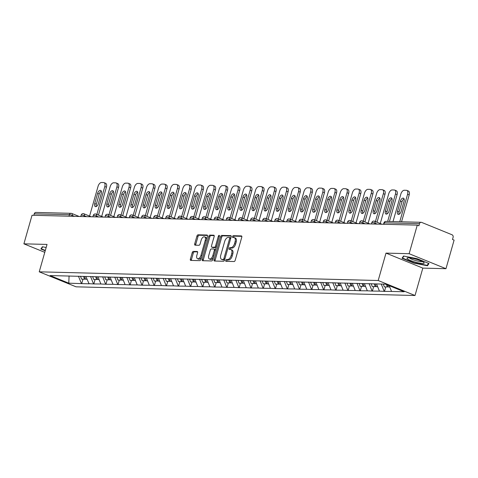 <?xml version="1.0" encoding="UTF-8"?>
<svg xmlns="http://www.w3.org/2000/svg" width="478" height="478" viewBox="0 0 478 478"><rect width="100%" height="100%" fill="white"/><g stroke="black" fill="none" stroke-linecap="round" stroke-linejoin="round"><path stroke-width="0.72" d="M225.712 260.408A0.944 0.508 -67.8 0 0 225.891 261.299A0.944 0.508 -67.8 0 0 225.992 261.323L234.089 261.526A1.35 0.729 -67.8 0 0 235.212 260.265L241.778 237.213A1.35 0.729 -67.8 0 0 241.527 235.947A1.35 0.729 -67.8 0 0 241.384 235.917L233.288 235.708A0.944 0.508 -67.8 0 0 232.499 236.592A0.944 0.508 -67.8 0 0 232.672 237.482A0.944 0.508 -67.8 0 0 232.774 237.5L233.826 237.53A4.32 2.33 -67.8 0 1 234.286 237.62A4.32 2.33 -67.8 0 1 235.092 241.689L234.549 243.607A4.32 2.33 -67.8 0 1 230.94 247.646L229.894 247.616A0.944 0.508 -67.8 0 0 229.105 248.5A0.944 0.508 -67.8 0 0 229.279 249.391A0.944 0.508 -67.8 0 0 229.38 249.408L230.432 249.438A4.32 2.33 -67.8 0 1 230.892 249.534A4.32 2.33 -67.8 0 1 231.705 253.597L231.155 255.521A4.32 2.33 -67.8 0 1 227.546 259.554L226.5 259.53A0.944 0.508 -67.8 0 0 225.712 260.408M230.892 249.534L231.967 249.97A4.32 2.33 -67.8 0 1 232.774 254.033L232.23 255.957A4.32 2.33 -67.8 0 1 228.621 259.99L227.576 259.966A0.944 0.508 -67.8 0 0 226.787 260.845A0.944 0.508 -67.8 0 0 226.733 261.341M241.826 236.335L234.357 236.144A0.944 0.508 -67.8 0 0 233.569 237.028A0.944 0.508 -67.8 0 0 233.521 237.518M234.286 237.62L235.361 238.062A4.32 2.33 -67.8 0 1 236.168 242.125L235.618 244.049A4.32 2.33 -67.8 0 1 232.015 248.082L230.97 248.052A0.944 0.508 -67.8 0 0 230.181 248.936A0.944 0.508 -67.8 0 0 230.127 249.432M193.333 251.392A1.35 0.729 -67.8 0 0 192.21 252.653L190.369 259.118A1.35 0.729 -67.8 0 0 190.62 260.391A1.35 0.729 -67.8 0 0 190.764 260.42L199.756 260.647A1.35 0.729 -67.8 0 0 200.885 259.387L207.452 236.335A1.35 0.729 -67.8 0 0 207.195 235.062A1.35 0.729 -67.8 0 0 207.052 235.033L198.059 234.806A1.35 0.729 -67.8 0 0 196.936 236.066L194.707 243.876A1.35 0.729 -67.8 0 0 194.958 245.148A1.35 0.729 -67.8 0 0 195.108 245.178L198.956 245.28A1.35 0.729 -67.8 0 0 200.079 244.013L201.184 240.141A3.615 1.948 -67.8 0 1 204.584 236.849A3.615 1.948 -67.8 0 1 205.259 240.249L200.939 255.419A3.615 1.948 -67.8 0 1 197.539 258.718A3.615 1.948 -67.8 0 1 196.858 255.318L197.581 252.79A1.35 0.729 -67.8 0 0 197.33 251.518A1.35 0.729 -67.8 0 0 197.187 251.488L193.333 251.392L194.409 251.828A1.35 0.729 -67.8 0 0 193.285 253.089L191.439 259.554A1.35 0.729 -67.8 0 0 191.397 260.432M385.997 253.113L422.827 268.11L445.962 268.702L409.132 253.704L385.997 253.113L378.194 280.508L39.232 271.827L47.035 244.425L23.9 243.834L32.038 215.261L417.27 225.132L418.883 225.789L419.475 223.698L384.306 222.802L383.888 224.278M409.132 253.704L417.27 225.132M214.066 259.727A1.35 0.729 -67.8 0 0 214.317 260.994A1.35 0.729 -67.8 0 0 214.467 261.024L223.459 261.257A1.35 0.729 -67.8 0 0 224.582 259.996L231.149 236.945A1.35 0.729 -67.8 0 0 230.898 235.672A1.35 0.729 -67.8 0 0 230.755 235.642L221.762 235.415A1.35 0.729 -67.8 0 0 220.633 236.676L214.066 259.727L215.142 260.163A1.35 0.729 -67.8 0 0 215.094 261.042M211.605 260.952L202.612 260.719A1.35 0.729 -67.8 0 1 202.469 260.689A1.35 0.729 -67.8 0 1 202.218 259.423L208.784 236.371A1.35 0.729 -67.8 0 1 209.908 235.11L213.756 235.206A1.35 0.729 -67.8 0 1 213.905 235.236A1.35 0.729 -67.8 0 1 214.156 236.508L211.491 245.853A1.35 0.729 -67.8 0 0 211.748 247.126A1.35 0.729 -67.8 0 0 211.891 247.156L214.443 247.222A1.35 0.729 -67.8 0 0 215.572 245.961L218.344 236.228A0.944 0.508 -67.8 0 1 219.235 235.367A0.944 0.508 -67.8 0 1 219.408 236.257L212.734 259.691A1.35 0.729 -67.8 0 1 211.605 260.952M378.194 280.508L415.018 295.506L76.062 286.824L39.232 271.827M82.981 279.164L81.708 283.627L89.087 283.818L85.861 276.481M81.708 283.627L68.772 283.173L50.088 275.567L385.477 284.159L404.161 291.765L391.548 291.443L389.223 285.683M385.764 286.925L384.491 291.383L391.548 291.443M384.491 291.383L379.436 291.132L376.533 283.932M373.653 286.615L372.38 291.072L379.436 291.132M372.38 291.072L367.325 290.821L364.421 283.621M361.541 286.304L360.269 290.767L367.325 290.821M360.269 290.767L355.214 290.51L352.31 283.311M349.43 285.993L348.157 290.457L355.214 290.51M348.157 290.457L343.102 290.2L340.199 283M337.319 285.683L336.046 290.146L343.102 290.2M336.046 290.146L330.991 289.889L328.087 282.689M325.207 285.372L323.935 289.835L330.991 289.889M323.935 289.835L318.88 289.578L315.976 282.379M313.096 285.061L311.823 289.525L318.88 289.578M311.823 289.525L306.768 289.274L303.865 282.068M300.985 284.751L299.712 289.214L306.768 289.274M299.712 289.214L294.657 288.963L291.753 281.757M288.873 284.44L287.601 288.903L294.657 288.963M287.601 288.903L282.546 288.652L279.642 281.446M276.762 284.129L275.489 288.593L282.546 288.652M275.489 288.593L270.434 288.342L267.531 281.136M264.651 283.818L263.378 288.282L270.434 288.342M263.378 288.282L258.323 288.031L255.419 280.825M252.539 283.508L251.267 287.971L258.323 288.031M251.267 287.971L246.212 287.72L243.308 280.514M240.428 283.197L239.155 287.66L246.212 287.72M239.155 287.66L234.101 287.409L231.197 280.204M228.317 282.886L227.044 287.35L234.101 287.409M227.044 287.35L221.989 287.099L219.085 279.893M216.205 282.576L214.933 287.039L221.989 287.099M214.933 287.039L209.878 286.788L206.974 279.588M204.094 282.271L202.821 286.728L209.878 286.788M202.821 286.728L197.767 286.477L194.863 279.277M191.983 281.96L190.71 286.418L197.767 286.477M190.71 286.418L185.655 286.167L182.751 278.967M179.871 281.65L178.599 286.107L185.655 286.167M178.599 286.107L173.544 285.856L170.64 278.656M167.76 281.339L166.487 285.802L173.544 285.856M166.487 285.802L161.433 285.545L158.529 278.345M155.649 281.028L154.376 285.491L161.433 285.545M154.376 285.491L149.321 285.235L146.417 278.035M143.537 280.717L142.265 285.181L149.321 285.235M142.265 285.181L137.21 284.924L134.306 277.724M131.426 280.407L130.153 284.87L137.21 284.924M130.153 284.87L125.099 284.613L122.195 277.413M119.315 280.096L118.042 284.559L125.099 284.613M118.042 284.559L112.987 284.308L110.083 277.103M107.203 279.785L105.931 284.249L112.987 284.308M105.931 284.249L100.876 283.998L97.972 276.792M95.092 279.475L93.819 283.938L100.876 283.998M93.819 283.938L88.765 283.687M93.503 283.807L90.545 276.481M105.614 284.117L102.656 276.792M117.719 284.428L114.768 277.103M129.831 284.739L126.879 277.407M141.942 285.049L138.99 277.718M154.053 285.36L151.102 278.029M166.165 285.671L163.213 278.339M178.276 285.981L175.324 278.65M190.387 286.286L187.436 278.961M202.499 286.597L199.547 279.272M214.61 286.908L211.658 279.582M226.721 287.218L223.77 279.893M238.833 287.529L235.881 280.204M250.944 287.84L247.992 280.514M263.055 288.15L260.104 280.825M275.167 288.461L272.215 281.136M287.278 288.772L284.326 281.446M299.389 289.082L296.438 281.757M311.501 289.393L308.549 282.068M323.612 289.704L320.66 282.373M335.723 290.015L332.772 282.683M347.835 290.325L344.883 282.994M359.946 290.636L356.994 283.305M372.057 290.947L369.106 283.615M384.169 291.251L381.265 284.051M445.962 268.702L454.1 240.129L452.487 239.472L453.084 237.387A2.061 1.703 91.5 0 0 452.033 234.77L421.644 222.401A2.061 1.703 91.5 0 0 421.142 222.294A2.061 1.703 91.5 0 0 419.475 223.698M23.9 243.834L44.783 252.336M33.824 215.309L34.243 213.827A2.061 1.703 -88.5 0 1 35.91 212.423L71.079 213.325A2.061 1.703 -88.5 0 1 71.581 213.427A2.061 1.111 112.2 0 1 71.802 213.475A2.061 1.111 112.2 0 1 72.19 215.417L71.939 216.283M422.827 268.11L415.018 295.506M81.391 283.496L78.434 276.17M68.772 283.173L69.083 275.931M427.475 265.768L428.987 263.521L417.025 258.652L403.546 256.023L402.04 258.269L414.002 263.139L427.475 265.768L427.9 264.286M46.157 247.502L42.387 246.768L40.875 249.014L45.225 250.783M231.191 236.066L222.832 235.851A1.35 0.729 -67.8 0 0 221.708 237.112L215.142 260.163M223.13 259.44A0.944 0.508 -67.8 0 0 223.919 258.556L229.679 238.325A0.944 0.508 -67.8 0 0 229.506 237.435A0.944 0.508 -67.8 0 0 229.404 237.417L228.299 237.387A4.32 2.33 -67.8 0 0 224.69 241.42L220.752 255.252A4.32 2.33 -67.8 0 0 221.559 259.321A4.32 2.33 -67.8 0 0 222.025 259.411L224.2 259.877A0.944 0.508 -67.8 0 0 224.708 259.566M230.796 238.187A0.944 0.508 -67.8 0 0 230.575 237.871A0.944 0.508 -67.8 0 0 230.48 237.853L229.589 237.488M221.559 259.321L222.634 259.757A4.32 2.33 -67.8 0 0 223.095 259.853L222.025 259.411M224.2 259.877L223.095 259.853M214.198 235.63L210.983 235.546A1.35 0.729 -67.8 0 0 209.854 236.807L203.293 259.859A1.35 0.729 -67.8 0 0 203.246 260.737M212.692 247.484A1.35 0.729 -67.8 0 0 212.818 247.562A1.35 0.729 -67.8 0 0 212.961 247.592L215.518 247.658A1.35 0.729 -67.8 0 0 216.325 247.09M208.731 255.557A3.615 1.948 -67.8 0 0 209.406 258.957A3.615 1.948 -67.8 0 0 212.806 255.664L214.329 250.317A1.35 0.729 -67.8 0 0 214.078 249.044A1.35 0.729 -67.8 0 0 213.935 249.014L211.378 248.948A1.35 0.729 -67.8 0 0 210.254 250.209L208.731 255.557M209.406 258.957L210.481 259.393A3.615 1.948 -67.8 0 0 213.421 257.266M215.476 250.054A1.35 0.729 -67.8 0 0 215.148 249.48A1.35 0.729 -67.8 0 0 215.004 249.45M197.623 251.906L194.409 251.828M197.539 258.718L198.609 259.154A3.615 1.948 -67.8 0 0 201.555 257.027M206.544 239.508A3.615 1.948 -67.8 0 0 205.66 237.285L204.584 236.849M207.494 235.457L199.135 235.242A1.35 0.729 -67.8 0 0 198.006 236.502L195.783 244.318A1.35 0.729 -67.8 0 0 195.735 245.196M414.097 262.798L414.002 263.139M409.198 194.934L407.585 194.277A4.129 2.223 -67.8 0 0 406.814 190.393L408.427 191.051A4.129 2.223 112.2 0 1 409.198 194.934L401.55 221.792M399.07 214.275A3.232 1.745 112.2 0 1 399.106 211.957L402.01 201.782A3.232 1.745 112.2 0 1 404.083 198.908M407.585 194.277L399.763 221.744M406.814 190.393A4.129 2.223 -67.8 0 0 406.372 190.304L404.274 190.25A4.129 2.223 -67.8 0 0 400.833 194.104L393.012 221.571M401.15 211.396A3.232 1.745 112.2 0 1 398.102 214.347A3.232 1.745 112.2 0 1 397.499 211.3L400.397 201.124A3.232 1.745 112.2 0 1 403.444 198.179A3.232 1.745 112.2 0 1 404.047 201.22L401.15 211.396M387.64 285.037L388.351 286.991L389.767 287.027M383.332 284.105L384.354 286.89L387.341 286.961L386.463 284.559M388.178 286.507L387.341 286.961M397.087 194.624L395.473 193.966A4.129 2.223 -67.8 0 0 394.703 190.083L396.316 190.74A4.129 2.223 112.2 0 1 397.087 194.624L389.439 221.481M386.959 213.965A3.232 1.745 112.2 0 1 387.001 211.646L389.899 201.471A3.232 1.745 112.2 0 1 391.972 198.597M395.473 193.966L387.652 221.434M394.703 190.083A4.129 2.223 -67.8 0 0 394.26 189.993L392.163 189.939A4.129 2.223 -67.8 0 0 388.722 193.793L380.249 223.537M389.038 211.085A3.232 1.745 112.2 0 1 385.991 214.036A3.232 1.745 112.2 0 1 385.388 210.989L388.285 200.814A3.232 1.745 112.2 0 1 391.333 197.868A3.232 1.745 112.2 0 1 391.936 200.909L389.038 211.085M375.224 283.896L376.24 286.68L377.656 286.716M371.179 283.669L372.243 286.579L375.23 286.651L374.214 283.872M376.067 286.197L375.23 286.651M384.975 194.313L383.362 193.656A4.129 2.223 -67.8 0 0 382.591 189.778L384.204 190.429A4.129 2.223 112.2 0 1 384.975 194.313L377.023 222.228M374.848 213.654A3.232 1.745 112.2 0 1 374.889 211.336L377.787 201.16A3.232 1.745 112.2 0 1 379.861 198.286M383.362 193.656L375.415 221.571M382.591 189.778A4.129 2.223 -67.8 0 0 382.149 189.682L380.052 189.629A4.129 2.223 -67.8 0 0 376.61 193.482L368.138 223.226M376.927 210.774A3.232 1.745 112.2 0 1 373.88 213.726A3.232 1.745 112.2 0 1 373.276 210.684L376.174 200.503A3.232 1.745 112.2 0 1 379.221 197.557A3.232 1.745 112.2 0 1 379.825 200.599L376.927 210.774M363.113 283.585L364.128 286.37L365.545 286.406M359.068 283.358L360.131 286.268L363.119 286.34L362.103 283.562M363.955 285.886L363.119 286.34M372.864 194.002L371.251 193.345A4.129 2.223 -67.8 0 0 370.48 189.467L372.093 190.119A4.129 2.223 112.2 0 1 372.864 194.002L364.911 221.917M362.736 213.343A3.232 1.745 112.2 0 1 362.778 211.025L365.676 200.85A3.232 1.745 112.2 0 1 367.749 197.976M371.251 193.345L363.304 221.26M370.48 189.467A4.129 2.223 -67.8 0 0 370.038 189.372L367.94 189.318A4.129 2.223 -67.8 0 0 364.499 193.178L356.026 222.921M364.816 210.463A3.232 1.745 112.2 0 1 361.768 213.415A3.232 1.745 112.2 0 1 361.165 210.374L364.063 200.192A3.232 1.745 112.2 0 1 367.11 197.247A3.232 1.745 112.2 0 1 367.713 200.288L364.816 210.463M351.001 283.275L352.017 286.059L353.433 286.095M346.956 283.048L348.02 285.958L351.007 286.035L349.992 283.251M351.844 285.575L351.007 286.035M360.753 193.692L359.139 193.04A4.129 2.223 -67.8 0 0 358.369 189.157L359.982 189.808A4.129 2.223 112.2 0 1 360.753 193.692L352.8 221.607M350.625 213.033A3.232 1.745 112.2 0 1 350.667 210.714L353.565 200.539A3.232 1.745 112.2 0 1 355.638 197.665M359.139 193.04L351.193 220.95M358.369 189.157A4.129 2.223 -67.8 0 0 357.926 189.061L355.829 189.013A4.129 2.223 -67.8 0 0 352.388 192.867L343.915 222.611M352.704 210.153A3.232 1.745 112.2 0 1 349.657 213.104A3.232 1.745 112.2 0 1 349.054 210.063L351.951 199.882A3.232 1.745 112.2 0 1 354.999 196.936A3.232 1.745 112.2 0 1 355.602 199.977L352.704 210.153M338.89 282.964L339.906 285.748L341.322 285.784M334.845 282.737L335.909 285.647L338.896 285.725L337.88 282.94M339.733 285.264L338.896 285.725M348.641 193.381L347.028 192.73A4.129 2.223 -67.8 0 0 346.257 188.846L347.87 189.497A4.129 2.223 112.2 0 1 348.641 193.381L340.689 221.296M338.514 212.722A3.232 1.745 112.2 0 1 338.555 210.404L341.453 200.228A3.232 1.745 112.2 0 1 343.527 197.354M347.028 192.73L339.081 220.639M346.257 188.846A4.129 2.223 -67.8 0 0 345.815 188.756L343.718 188.702A4.129 2.223 -67.8 0 0 340.276 192.556L331.804 222.3M340.593 209.842A3.232 1.745 112.2 0 1 337.546 212.794A3.232 1.745 112.2 0 1 336.942 209.752L339.84 199.577A3.232 1.745 112.2 0 1 342.887 196.625A3.232 1.745 112.2 0 1 343.491 199.667L340.593 209.842M326.779 282.653L327.794 285.438L329.211 285.474M322.734 282.426L323.797 285.336L326.785 285.414L325.769 282.629M327.621 284.954L326.785 285.414M414.707 261.944A8.945 1.5 -164.1 0 0 423.926 262.547A8.945 1.5 -164.1 0 0 416.469 259.327A8.945 1.5 -164.1 0 0 407.489 257.863A8.945 1.5 -164.1 0 0 414.707 261.944M409.485 257.845A6.77 1.135 -164.1 0 0 415.257 260.432A6.77 1.135 -164.1 0 0 422.241 261.484M428.533 263.336L427.177 265.356L414.121 262.81L402.53 258.09L403.88 256.089M402.805 257.128L402.53 258.09M45.32 250.442L41.365 248.835L42.715 246.833M41.64 247.873L41.365 248.835M336.53 193.07L334.923 192.419A4.129 2.223 -67.8 0 0 334.146 188.535L335.759 189.192A4.129 2.223 112.2 0 1 336.53 193.07L328.577 220.985M326.402 212.411A3.232 1.745 112.2 0 1 326.444 210.099L329.342 199.918A3.232 1.745 112.2 0 1 331.415 197.044M334.923 192.419L326.97 220.328M334.146 188.535A4.129 2.223 -67.8 0 0 333.704 188.446L331.607 188.392A4.129 2.223 -67.8 0 0 328.165 192.246L319.692 221.989M328.482 209.531A3.232 1.745 112.2 0 1 325.434 212.483A3.232 1.745 112.2 0 1 324.831 209.442L327.729 199.266A3.232 1.745 112.2 0 1 330.776 196.315A3.232 1.745 112.2 0 1 331.379 199.356L328.482 209.531M314.667 282.343L315.683 285.127L317.099 285.163M310.622 282.116L311.686 285.025L314.673 285.103L313.658 282.319M315.51 284.643L314.673 285.103M324.419 192.765L322.811 192.108A4.129 2.223 -67.8 0 0 322.035 188.224L323.648 188.882A4.129 2.223 112.2 0 1 324.419 192.765L316.466 220.675M314.291 212.101A3.232 1.745 112.2 0 1 314.333 209.788L317.231 199.607A3.232 1.745 112.2 0 1 319.304 196.733M322.811 192.108L314.859 220.017M322.035 188.224A4.129 2.223 -67.8 0 0 321.592 188.135L319.495 188.081A4.129 2.223 -67.8 0 0 316.054 191.935L307.581 221.678M316.37 209.227A3.232 1.745 112.2 0 1 313.323 212.172A3.232 1.745 112.2 0 1 312.72 209.131L315.617 198.956A3.232 1.745 112.2 0 1 318.665 196.004A3.232 1.745 112.2 0 1 319.268 199.045L316.37 209.227M302.556 282.032L303.572 284.816L304.988 284.852M298.511 281.805L299.575 284.715L302.562 284.792L301.546 282.008M303.399 284.338L302.562 284.792M312.307 192.455L310.7 191.798A4.129 2.223 -67.8 0 0 309.923 187.914L311.536 188.571A4.129 2.223 112.2 0 1 312.307 192.455L304.355 220.364M302.18 211.79A3.232 1.745 112.2 0 1 302.221 209.478L305.119 199.296A3.232 1.745 112.2 0 1 307.193 196.422M310.7 191.798L302.747 219.707M309.923 187.914A4.129 2.223 -67.8 0 0 309.481 187.824L307.384 187.77A4.129 2.223 -67.8 0 0 303.942 191.624L295.47 221.368M304.259 208.916A3.232 1.745 112.2 0 1 301.212 211.862A3.232 1.745 112.2 0 1 300.608 208.82L303.506 198.645A3.232 1.745 112.2 0 1 306.553 195.693A3.232 1.745 112.2 0 1 307.157 198.734L304.259 208.916M290.445 281.721L291.461 284.506L292.877 284.541M286.4 281.5L287.463 284.404L290.451 284.482L289.435 281.697M291.287 284.028L290.451 284.482M300.196 192.144L298.589 191.487A4.129 2.223 -67.8 0 0 297.812 187.603L299.425 188.26A4.129 2.223 112.2 0 1 300.196 192.144L292.243 220.053M290.068 211.479A3.232 1.745 112.2 0 1 290.11 209.167L293.008 198.991A3.232 1.745 112.2 0 1 295.081 196.111M298.589 191.487L290.636 219.396M297.812 187.603A4.129 2.223 -67.8 0 0 297.37 187.513L295.273 187.46A4.129 2.223 -67.8 0 0 291.831 191.314L283.358 221.057M292.148 208.605A3.232 1.745 112.2 0 1 289.1 211.551A3.232 1.745 112.2 0 1 288.497 208.51L291.395 198.334A3.232 1.745 112.2 0 1 294.442 195.383A3.232 1.745 112.2 0 1 295.046 198.424L292.148 208.605M278.333 281.417L279.349 284.195L280.765 284.231M274.288 281.189L275.352 284.093L278.339 284.171L277.324 281.387M279.176 283.717L278.339 284.171M288.085 191.833L286.477 191.176A4.129 2.223 -67.8 0 0 285.701 187.292L287.314 187.95A4.129 2.223 112.2 0 1 288.085 191.833L280.132 219.743M277.957 211.168A3.232 1.745 112.2 0 1 277.999 208.856L280.897 198.681A3.232 1.745 112.2 0 1 282.97 195.801M286.477 191.176L278.525 219.085M285.701 187.292A4.129 2.223 -67.8 0 0 285.258 187.203L283.167 187.149A4.129 2.223 -67.8 0 0 279.72 191.003L271.247 220.746M280.036 208.294A3.232 1.745 112.2 0 1 276.989 211.24A3.232 1.745 112.2 0 1 276.386 208.199L279.283 198.023A3.232 1.745 112.2 0 1 282.331 195.072A3.232 1.745 112.2 0 1 282.934 198.113L280.036 208.294M266.222 281.106L267.238 283.884L268.654 283.92M262.177 280.879L263.241 283.783L266.228 283.86L265.212 281.076M267.065 283.406L266.228 283.86M275.973 191.523L274.366 190.865A4.129 2.223 -67.8 0 0 273.589 186.982L275.203 187.639A4.129 2.223 112.2 0 1 275.973 191.523L268.021 219.432M265.846 210.858A3.232 1.745 112.2 0 1 265.887 208.545L268.785 198.37A3.232 1.745 112.2 0 1 270.859 195.49M274.366 190.865L266.413 218.775M273.589 186.982A4.129 2.223 -67.8 0 0 273.147 186.892L271.056 186.838A4.129 2.223 -67.8 0 0 267.608 190.692L259.136 220.436M267.925 207.984A3.232 1.745 112.2 0 1 264.878 210.929A3.232 1.745 112.2 0 1 264.274 207.888L267.172 197.713A3.232 1.745 112.2 0 1 270.219 194.761A3.232 1.745 112.2 0 1 270.823 197.808L267.925 207.984M254.111 280.795L255.127 283.574L256.543 283.609M250.066 280.568L251.129 283.472L254.117 283.55L253.101 280.765M254.953 283.096L254.117 283.55M263.862 191.212L262.255 190.555A4.129 2.223 -67.8 0 0 261.478 186.671L263.091 187.328A4.129 2.223 112.2 0 1 263.862 191.212L255.909 219.121M253.734 210.547A3.232 1.745 112.2 0 1 253.776 208.235L256.674 198.059A3.232 1.745 112.2 0 1 258.747 195.179M262.255 190.555L254.302 218.47M261.478 186.671A4.129 2.223 -67.8 0 0 261.036 186.581L258.945 186.528A4.129 2.223 -67.8 0 0 255.497 190.381L247.024 220.125M255.814 207.673A3.232 1.745 112.2 0 1 252.766 210.619A3.232 1.745 112.2 0 1 252.163 207.577L255.061 197.402A3.232 1.745 112.2 0 1 258.108 194.456A3.232 1.745 112.2 0 1 258.712 197.498L255.814 207.673M241.999 280.484L243.015 283.263L244.431 283.299M237.954 280.257L239.018 283.161L242.005 283.239L240.99 280.455M242.842 282.785L242.005 283.239M251.751 190.901L250.143 190.244A4.129 2.223 -67.8 0 0 249.367 186.36L250.98 187.018A4.129 2.223 112.2 0 1 251.751 190.901L243.798 218.81M241.623 210.236A3.232 1.745 112.2 0 1 241.665 207.924L244.563 197.749A3.232 1.745 112.2 0 1 246.636 194.869M250.143 190.244L242.191 218.159M249.367 186.36A4.129 2.223 -67.8 0 0 248.924 186.271L246.833 186.217A4.129 2.223 -67.8 0 0 243.386 190.071L234.913 219.814M243.702 207.362A3.232 1.745 112.2 0 1 240.655 210.308A3.232 1.745 112.2 0 1 240.052 207.267L242.949 197.091A3.232 1.745 112.2 0 1 245.997 194.146A3.232 1.745 112.2 0 1 246.6 197.187L243.702 207.362M229.888 280.174L230.904 282.952L232.32 282.994M225.843 279.947L226.907 282.851L229.894 282.928L228.878 280.144M230.731 282.474L229.894 282.928M239.639 190.591L238.032 189.933A4.129 2.223 -67.8 0 0 237.255 186.05L238.869 186.707A4.129 2.223 112.2 0 1 239.639 190.591L231.687 218.5M229.512 209.926A3.232 1.745 112.2 0 1 229.554 207.613L232.451 197.438A3.232 1.745 112.2 0 1 234.525 194.558M238.032 189.933L230.079 217.849M237.255 186.05A4.129 2.223 -67.8 0 0 236.813 185.96L234.722 185.906A4.129 2.223 -67.8 0 0 231.274 189.76L222.802 219.504M231.591 207.052A3.232 1.745 112.2 0 1 228.544 209.997A3.232 1.745 112.2 0 1 227.94 206.956L230.838 196.781A3.232 1.745 112.2 0 1 233.885 193.835A3.232 1.745 112.2 0 1 234.489 196.876L231.591 207.052M217.777 279.863L218.793 282.647L220.209 282.683M213.732 279.636L214.795 282.54L217.783 282.618L216.767 279.833M218.619 282.163L217.783 282.618M227.528 190.28L225.921 189.623A4.129 2.223 -67.8 0 0 225.144 185.739L226.757 186.396A4.129 2.223 112.2 0 1 227.528 190.28L219.575 218.189M217.4 209.615A3.232 1.745 112.2 0 1 217.442 207.303L220.34 197.127A3.232 1.745 112.2 0 1 222.413 194.247M225.921 189.623L217.968 217.538M225.144 185.739A4.129 2.223 -67.8 0 0 224.702 185.649L222.611 185.595A4.129 2.223 -67.8 0 0 219.163 189.449L210.69 219.193M219.48 206.741A3.232 1.745 112.2 0 1 216.432 209.687A3.232 1.745 112.2 0 1 215.829 206.645L218.727 196.47A3.232 1.745 112.2 0 1 221.774 193.524A3.232 1.745 112.2 0 1 222.378 196.566L219.48 206.741M205.665 279.552L206.681 282.337L208.097 282.373M201.62 279.325L202.684 282.229L205.671 282.307L204.656 279.528M206.508 281.853L205.671 282.307M215.417 189.969L213.809 189.312A4.129 2.223 -67.8 0 0 213.033 185.428L214.646 186.085A4.129 2.223 112.2 0 1 215.417 189.969L207.464 217.884M205.289 209.31A3.232 1.745 112.2 0 1 205.331 206.992L208.229 196.816A3.232 1.745 112.2 0 1 210.302 193.943M213.809 189.312L205.857 217.227M213.033 185.428A4.129 2.223 -67.8 0 0 212.591 185.339L210.499 185.285A4.129 2.223 -67.8 0 0 207.052 189.139L198.579 218.882M207.368 206.43A3.232 1.745 112.2 0 1 204.321 209.382A3.232 1.745 112.2 0 1 203.718 206.335L206.616 196.159A3.232 1.745 112.2 0 1 209.663 193.214A3.232 1.745 112.2 0 1 210.266 196.255L207.368 206.43M193.554 279.242L194.57 282.026L195.986 282.062M189.509 279.015L190.573 281.924L193.56 281.996L192.544 279.218M194.397 281.542L193.56 281.996M203.305 189.658L201.698 189.001A4.129 2.223 -67.8 0 0 200.921 185.117L202.535 185.775A4.129 2.223 112.2 0 1 203.305 189.658L195.353 217.574M193.178 209A3.232 1.745 112.2 0 1 193.22 206.681L196.117 196.506A3.232 1.745 112.2 0 1 198.191 193.632M201.698 189.001L193.745 216.916M200.921 185.117A4.129 2.223 -67.8 0 0 200.479 185.028L198.388 184.974A4.129 2.223 -67.8 0 0 194.94 188.828L186.468 218.571M195.257 206.12A3.232 1.745 112.2 0 1 192.21 209.071A3.232 1.745 112.2 0 1 191.606 206.024L194.504 195.849A3.232 1.745 112.2 0 1 197.551 192.903A3.232 1.745 112.2 0 1 198.155 195.944L195.257 206.12M181.443 278.931L182.459 281.715L183.875 281.751M177.398 278.704L178.461 281.614L181.449 281.685L180.433 278.907M182.285 281.231L181.449 281.685M191.194 189.348L189.587 188.691A4.129 2.223 -67.8 0 0 188.81 184.813L190.423 185.464A4.129 2.223 112.2 0 1 191.194 189.348L183.241 217.263M181.066 208.689A3.232 1.745 112.2 0 1 181.108 206.371L184.006 196.195A3.232 1.745 112.2 0 1 186.079 193.321M189.587 188.691L181.634 216.606M188.81 184.813A4.129 2.223 -67.8 0 0 188.368 184.717L186.277 184.663A4.129 2.223 -67.8 0 0 182.829 188.517L174.356 218.261M183.146 205.809A3.232 1.745 112.2 0 1 180.098 208.761A3.232 1.745 112.2 0 1 179.495 205.719L182.393 195.538A3.232 1.745 112.2 0 1 185.44 192.592A3.232 1.745 112.2 0 1 186.044 195.633L183.146 205.809M169.332 278.62L170.347 281.405L171.763 281.44M165.286 278.393L166.35 281.303L169.337 281.375L168.322 278.596M170.174 280.921L169.337 281.375M179.083 189.037L177.475 188.38A4.129 2.223 -67.8 0 0 176.699 184.502L178.312 185.153A4.129 2.223 112.2 0 1 179.083 189.037L171.13 216.952M168.955 208.378A3.232 1.745 112.2 0 1 168.997 206.06L171.895 195.884A3.232 1.745 112.2 0 1 173.968 193.01M177.475 188.38L169.523 216.295M176.699 184.502A4.129 2.223 -67.8 0 0 176.257 184.406L174.165 184.353A4.129 2.223 -67.8 0 0 170.718 188.213L162.245 217.956M171.034 205.498A3.232 1.745 112.2 0 1 167.987 208.45A3.232 1.745 112.2 0 1 167.384 205.409L170.282 195.227A3.232 1.745 112.2 0 1 173.329 192.281A3.232 1.745 112.2 0 1 173.932 195.323L171.034 205.498M157.22 278.31L158.236 281.094L159.652 281.13M153.175 278.082L154.239 280.992L157.226 281.07L156.21 278.286M158.063 280.61L157.226 281.07M166.971 188.726L165.364 188.075A4.129 2.223 -67.8 0 0 164.587 184.191L166.201 184.843A4.129 2.223 112.2 0 1 166.971 188.726L159.019 216.642M156.844 208.067A3.232 1.745 112.2 0 1 156.886 205.749L159.783 195.574A3.232 1.745 112.2 0 1 161.857 192.7M165.364 188.075L157.411 215.984M164.587 184.191A4.129 2.223 -67.8 0 0 164.145 184.096L162.054 184.048A4.129 2.223 -67.8 0 0 158.606 187.902L150.134 217.645M158.923 205.187A3.232 1.745 112.2 0 1 155.876 208.139A3.232 1.745 112.2 0 1 155.272 205.098L158.17 194.916A3.232 1.745 112.2 0 1 161.217 191.971A3.232 1.745 112.2 0 1 161.821 195.012L158.923 205.187M145.109 277.999L146.125 280.783L147.541 280.819M141.064 277.772L142.127 280.682L145.115 280.759L144.099 277.975M145.951 280.299L145.115 280.759M154.86 188.416L153.253 187.764A4.129 2.223 -67.8 0 0 152.476 183.881L154.089 184.532A4.129 2.223 112.2 0 1 154.86 188.416L146.907 216.331M144.732 207.757A3.232 1.745 112.2 0 1 144.774 205.438L147.672 195.263A3.232 1.745 112.2 0 1 149.745 192.389M153.253 187.764L145.3 215.674M152.476 183.881A4.129 2.223 -67.8 0 0 152.034 183.791L149.943 183.737A4.129 2.223 -67.8 0 0 146.495 187.591L138.023 217.335M146.812 204.877A3.232 1.745 112.2 0 1 143.764 207.828A3.232 1.745 112.2 0 1 143.161 204.787L146.059 194.612A3.232 1.745 112.2 0 1 149.106 191.66A3.232 1.745 112.2 0 1 149.71 194.701L146.812 204.877M132.998 277.688L134.013 280.472L135.429 280.508M128.952 277.461L130.016 280.371L133.004 280.449L131.988 277.664M133.84 279.989L133.004 280.449M142.749 188.105L141.141 187.454A4.129 2.223 -67.8 0 0 140.365 183.57L141.978 184.227A4.129 2.223 112.2 0 1 142.749 188.105L134.796 216.02M132.621 207.446A3.232 1.745 112.2 0 1 132.663 205.134L135.561 194.952A3.232 1.745 112.2 0 1 137.634 192.078M141.141 187.454L133.189 215.363M140.365 183.57A4.129 2.223 -67.8 0 0 139.923 183.48L137.831 183.427A4.129 2.223 -67.8 0 0 134.384 187.28L125.911 217.024M134.7 204.566A3.232 1.745 112.2 0 1 131.653 207.518A3.232 1.745 112.2 0 1 131.05 204.476L133.948 194.301A3.232 1.745 112.2 0 1 136.995 191.349A3.232 1.745 112.2 0 1 137.598 194.391L134.7 204.566M120.886 277.377L121.902 280.162L123.318 280.198M116.841 277.15L117.905 280.06L120.892 280.138L119.876 277.354M121.729 279.678L120.892 280.138M130.637 187.8L129.03 187.143A4.129 2.223 -67.8 0 0 128.253 183.259L129.867 183.916A4.129 2.223 112.2 0 1 130.637 187.8L122.691 215.709M120.51 207.135A3.232 1.745 112.2 0 1 120.552 204.823L123.449 194.642A3.232 1.745 112.2 0 1 125.523 191.768M129.03 187.143L121.077 215.052M128.253 183.259A4.129 2.223 -67.8 0 0 127.811 183.17L125.72 183.116A4.129 2.223 -67.8 0 0 122.272 186.97L113.8 216.713M122.589 204.261A3.232 1.745 112.2 0 1 119.542 207.207A3.232 1.745 112.2 0 1 118.938 204.166L121.836 193.99A3.232 1.745 112.2 0 1 124.883 191.039A3.232 1.745 112.2 0 1 125.487 194.08L122.589 204.261M108.775 277.067L109.791 279.851L111.207 279.887M104.73 276.84L105.793 279.75L108.781 279.827L107.765 277.043M109.617 279.373L108.781 279.827M118.526 187.49L116.919 186.832A4.129 2.223 -67.8 0 0 116.142 182.949L117.755 183.606A4.129 2.223 112.2 0 1 118.526 187.49L110.579 215.399M108.398 206.825A3.232 1.745 112.2 0 1 108.44 204.512L111.338 194.331A3.232 1.745 112.2 0 1 113.411 191.457M116.919 186.832L108.966 214.742M116.142 182.949A4.129 2.223 -67.8 0 0 115.7 182.859L113.609 182.805A4.129 2.223 -67.8 0 0 110.161 186.659L101.689 216.403M110.478 203.951A3.232 1.745 112.2 0 1 107.431 206.896A3.232 1.745 112.2 0 1 106.827 203.855L109.725 193.68A3.232 1.745 112.2 0 1 112.772 190.728A3.232 1.745 112.2 0 1 113.376 193.769L110.478 203.951M96.664 276.756L97.679 279.54L99.095 279.576M92.618 276.535L93.682 279.439L96.67 279.516L95.654 276.732M97.506 279.062L96.67 279.516M106.415 187.179L104.807 186.522A4.129 2.223 -67.8 0 0 104.031 182.638L105.644 183.295A4.129 2.223 112.2 0 1 106.415 187.179L98.468 215.088M96.287 206.514A3.232 1.745 112.2 0 1 96.329 204.202L99.227 194.026A3.232 1.745 112.2 0 1 101.3 191.146M104.807 186.522L96.855 214.431M104.031 182.638A4.129 2.223 -67.8 0 0 103.589 182.548L101.497 182.494A4.129 2.223 -67.8 0 0 98.05 186.348L89.577 216.092M98.366 203.64A3.232 1.745 112.2 0 1 95.319 206.586A3.232 1.745 112.2 0 1 94.716 203.544L97.614 193.369A3.232 1.745 112.2 0 1 100.661 190.417A3.232 1.745 112.2 0 1 101.264 193.459L98.366 203.64M84.552 276.451L85.568 279.23L86.984 279.266M80.507 276.224L81.571 279.128L84.558 279.206L83.542 276.421M85.395 278.752L84.558 279.206M385.973 221.392A2.061 1.703 91.5 0 0 384.306 222.802A2.061 0.347 -164.1 0 0 383.93 222.891A2.061 2.061 0 0 1 385.973 221.392L421.142 222.294M68.993 216.205L69.412 214.73L34.243 213.827M74.478 216.349L72.19 215.417A2.061 0.347 15.9 0 0 69.412 214.73A2.061 1.703 -88.5 0 1 71.079 213.325A2.061 2.061 0 0 1 71.802 213.475L79.157 216.468M377.262 224.104L374.973 223.172L374.722 224.045M372.195 222.491A2.061 0.347 15.9 0 1 374.973 223.172A2.061 1.111 112.2 0 0 374.585 221.23A2.061 2.061 0 0 0 371.818 222.581A2.061 0.347 -164.1 0 1 372.195 222.491M374.364 221.189A2.061 1.111 112.2 0 1 374.585 221.23L381.94 224.224M365.15 223.794L362.862 222.862L362.611 223.734M353.039 223.489L350.75 222.551L350.499 223.423M340.928 223.178L338.639 222.246L338.388 223.112M328.816 222.868L326.528 221.935L326.277 222.802M316.705 222.557L314.416 221.625L314.166 222.491M304.594 222.246L302.305 221.314L302.054 222.18M292.482 221.935L290.194 221.003L289.943 221.87M280.371 221.625L278.082 220.693L277.832 221.559M268.26 221.314L265.971 220.382L265.72 221.248M256.148 221.003L253.86 220.071L253.609 220.938M244.037 220.693L241.749 219.761L241.498 220.627M231.926 220.382L229.637 219.45L229.386 220.316M219.814 220.071L217.526 219.139L217.275 220.005M207.703 219.761L205.415 218.828L205.164 219.695M195.592 219.45L193.303 218.518L193.052 219.384M183.48 219.139L181.192 218.207L180.941 219.079M171.369 218.828L169.081 217.896L168.83 218.769M159.258 218.524L156.969 217.586L156.718 218.458M147.146 218.213L144.858 217.281L144.607 218.147M135.035 217.902L132.747 216.97L132.496 217.837M122.924 217.592L120.635 216.659L120.384 217.526M110.812 217.281L108.524 216.349L108.273 217.215M98.701 216.97L96.413 216.038L96.162 216.904M86.59 216.659L84.301 215.727L84.05 216.594M360.083 222.18A2.061 0.347 15.9 0 1 362.862 222.862A2.061 1.111 112.2 0 0 362.473 220.92A2.061 2.061 0 0 0 359.707 222.27A2.061 0.347 -164.1 0 1 360.083 222.18M362.252 220.878A2.061 1.111 112.2 0 1 362.473 220.92L369.829 223.913M347.972 221.87A2.061 0.347 15.9 0 1 350.75 222.551A2.061 1.111 112.2 0 0 350.362 220.615A2.061 2.061 0 0 0 347.596 221.959A2.061 0.347 -164.1 0 1 347.972 221.87M350.141 220.567A2.061 1.111 112.2 0 1 350.362 220.615L357.717 223.608M335.861 221.559A2.061 0.347 15.9 0 1 338.639 222.246A2.061 1.111 112.2 0 0 338.251 220.304A2.061 2.061 0 0 0 335.484 221.649A2.061 0.347 -164.1 0 1 335.861 221.559M338.03 220.256A2.061 1.111 112.2 0 1 338.251 220.304L345.606 223.298M323.749 221.248A2.061 0.347 15.9 0 1 326.528 221.935A2.061 1.111 112.2 0 0 326.139 219.994A2.061 2.061 0 0 0 323.373 221.338A2.061 0.347 -164.1 0 1 323.749 221.248M325.918 219.946A2.061 1.111 112.2 0 1 326.139 219.994L333.495 222.987M311.638 220.938A2.061 0.347 15.9 0 1 314.416 221.625A2.061 1.111 112.2 0 0 314.028 219.683A2.061 2.061 0 0 0 311.262 221.027A2.061 0.347 -164.1 0 1 311.638 220.938M313.807 219.635A2.061 1.111 112.2 0 1 314.028 219.683L321.383 222.676M299.527 220.627A2.061 0.347 15.9 0 1 302.305 221.314A2.061 1.111 112.2 0 0 301.917 219.372A2.061 2.061 0 0 0 299.15 220.716A2.061 0.347 -164.1 0 1 299.527 220.627M301.696 219.324A2.061 1.111 112.2 0 1 301.917 219.372L309.272 222.366M287.415 220.316A2.061 0.347 15.9 0 1 290.194 221.003A2.061 1.111 112.2 0 0 289.805 219.061A2.061 2.061 0 0 0 287.045 220.406A2.061 0.347 -164.1 0 1 287.415 220.316M289.584 219.014A2.061 1.111 112.2 0 1 289.805 219.061L297.161 222.055M275.304 220.005A2.061 0.347 15.9 0 1 278.082 220.693A2.061 1.111 112.2 0 0 277.694 218.751A2.061 2.061 0 0 0 274.934 220.095A2.061 0.347 -164.1 0 1 275.304 220.005M277.473 218.703A2.061 1.111 112.2 0 1 277.694 218.751L285.049 221.744M263.193 219.695A2.061 0.347 15.9 0 1 265.971 220.382A2.061 1.111 112.2 0 0 265.583 218.44A2.061 2.061 0 0 0 262.822 219.784A2.061 0.347 -164.1 0 1 263.193 219.695M265.362 218.392A2.061 1.111 112.2 0 1 265.583 218.44L272.938 221.434M251.081 219.384A2.061 0.347 15.9 0 1 253.86 220.071A2.061 1.111 112.2 0 0 253.471 218.129A2.061 2.061 0 0 0 250.711 219.474A2.061 0.347 -164.1 0 1 251.081 219.384M253.25 218.082A2.061 1.111 112.2 0 1 253.471 218.129L260.827 221.123M238.97 219.073A2.061 0.347 15.9 0 1 241.749 219.761A2.061 1.111 112.2 0 0 241.36 217.819A2.061 2.061 0 0 0 238.6 219.163A2.061 0.347 -164.1 0 1 238.97 219.073M241.139 217.777A2.061 1.111 112.2 0 1 241.36 217.819L248.715 220.812M226.859 218.763A2.061 0.347 15.9 0 1 229.637 219.45A2.061 1.111 112.2 0 0 229.249 217.508A2.061 2.061 0 0 0 226.488 218.852A2.061 0.347 -164.1 0 1 226.859 218.763M229.028 217.466A2.061 1.111 112.2 0 1 229.249 217.508L236.604 220.501M214.747 218.452A2.061 0.347 15.9 0 1 217.526 219.139A2.061 1.111 112.2 0 0 217.137 217.197A2.061 2.061 0 0 0 214.377 218.548A2.061 0.347 -164.1 0 1 214.747 218.452M216.916 217.155A2.061 1.111 112.2 0 1 217.137 217.197L224.493 220.191M202.636 218.141A2.061 0.347 15.9 0 1 205.415 218.828A2.061 1.111 112.2 0 0 205.026 216.887A2.061 2.061 0 0 0 202.266 218.237A2.061 0.347 -164.1 0 1 202.636 218.141M204.805 216.845A2.061 1.111 112.2 0 1 205.026 216.887L212.381 219.88M190.525 217.837A2.061 0.347 15.9 0 1 193.303 218.518A2.061 1.111 112.2 0 0 192.915 216.576A2.061 2.061 0 0 0 190.154 217.926A2.061 0.347 -164.1 0 1 190.525 217.837M192.694 216.534A2.061 1.111 112.2 0 1 192.915 216.576L200.27 219.569M178.414 217.526A2.061 0.347 15.9 0 1 181.192 218.207A2.061 1.111 112.2 0 0 180.804 216.265A2.061 2.061 0 0 0 178.043 217.615A2.061 0.347 -164.1 0 1 178.414 217.526M180.582 216.223A2.061 1.111 112.2 0 1 180.804 216.265L188.159 219.259M166.302 217.215A2.061 0.347 15.9 0 1 169.081 217.896A2.061 1.111 112.2 0 0 168.692 215.954A2.061 2.061 0 0 0 165.932 217.305A2.061 0.347 -164.1 0 1 166.302 217.215M168.471 215.913A2.061 1.111 112.2 0 1 168.692 215.954L176.047 218.954M154.191 216.904A2.061 0.347 15.9 0 1 156.969 217.586A2.061 1.111 112.2 0 0 156.581 215.65A2.061 2.061 0 0 0 153.82 216.994A2.061 0.347 -164.1 0 1 154.191 216.904M156.36 215.602A2.061 1.111 112.2 0 1 156.581 215.65L163.936 218.643M142.08 216.594A2.061 0.347 15.9 0 1 144.858 217.281A2.061 1.111 112.2 0 0 144.47 215.339A2.061 2.061 0 0 0 141.709 216.683A2.061 0.347 -164.1 0 1 142.08 216.594M144.248 215.291A2.061 1.111 112.2 0 1 144.47 215.339L151.825 218.332M129.968 216.283A2.061 0.347 15.9 0 1 132.747 216.97A2.061 1.111 112.2 0 0 132.358 215.028A2.061 2.061 0 0 0 129.598 216.373A2.061 0.347 -164.1 0 1 129.968 216.283M132.137 214.981A2.061 1.111 112.2 0 1 132.358 215.028L139.713 218.022M117.857 215.972A2.061 0.347 15.9 0 1 120.635 216.659A2.061 1.111 112.2 0 0 120.247 214.718A2.061 2.061 0 0 0 117.486 216.062A2.061 0.347 -164.1 0 1 117.857 215.972M120.026 214.67A2.061 1.111 112.2 0 1 120.247 214.718L127.602 217.711M105.746 215.662A2.061 0.347 15.9 0 1 108.524 216.349A2.061 1.111 112.2 0 0 108.136 214.407A2.061 2.061 0 0 0 105.375 215.751A2.061 0.347 -164.1 0 1 105.746 215.662M107.914 214.359A2.061 1.111 112.2 0 1 108.136 214.407L115.491 217.4M93.634 215.351A2.061 0.347 15.9 0 1 96.413 216.038A2.061 1.111 112.2 0 0 96.024 214.096A2.061 2.061 0 0 0 93.264 215.441A2.061 0.347 -164.1 0 1 93.634 215.351M95.803 214.048A2.061 1.111 112.2 0 1 96.024 214.096L103.379 217.09M81.523 215.04A2.061 0.347 15.9 0 1 84.301 215.727A2.061 1.111 112.2 0 0 83.913 213.786A2.061 2.061 0 0 0 81.152 215.13A2.061 0.347 -164.1 0 1 81.523 215.04M83.692 213.738A2.061 1.111 112.2 0 1 83.913 213.786L91.268 216.779M228.621 259.99L227.546 259.554M232.23 255.957L231.155 255.521M232.774 254.033L231.705 253.597M230.97 248.052L229.894 247.616M232.015 248.082L230.94 247.646M235.618 244.049L234.549 243.607M236.168 242.125L235.092 241.689M234.357 236.144L233.288 235.708M227.576 259.966L226.5 259.53M221.708 237.112L220.633 236.676M222.832 235.851L221.762 235.415M224.881 258.951L223.919 258.556M230.647 238.719L229.679 238.325M203.293 259.859L202.218 259.423M209.854 236.807L208.784 236.371M210.983 235.546L209.908 235.11M212.961 247.592L211.891 247.156M215.518 247.658L214.443 247.222M216.534 246.355L215.572 245.961M219.306 236.622L218.344 236.228M213.768 256.053L212.806 255.664M215.291 250.705L214.329 250.317M201.901 255.814L200.939 255.419M206.221 240.637L205.259 240.249M195.783 244.318L194.707 243.876M198.006 236.502L196.936 236.066M199.135 235.242L198.059 234.806M191.439 259.554L190.369 259.118M193.285 253.089L192.21 252.653M399.106 211.957L397.499 211.3M402.01 201.782L400.397 201.124M387.001 211.646L385.388 210.989M389.899 201.471L388.285 200.814M374.889 211.336L373.276 210.684M377.787 201.16L376.174 200.503M362.778 211.025L361.165 210.374M365.676 200.85L364.063 200.192M350.667 210.714L349.054 210.063M353.565 200.539L351.951 199.882M338.555 210.404L336.942 209.752M341.453 200.228L339.84 199.577M326.444 210.099L324.831 209.442M329.342 199.918L327.729 199.266M314.333 209.788L312.72 209.131M317.231 199.607L315.617 198.956M302.221 209.478L300.608 208.82M305.119 199.296L303.506 198.645M290.11 209.167L288.497 208.51M293.008 198.991L291.395 198.334M277.999 208.856L276.386 208.199M280.897 198.681L279.283 198.023M265.887 208.545L264.274 207.888M268.785 198.37L267.172 197.713M253.776 208.235L252.163 207.577M256.674 198.059L255.061 197.402M241.665 207.924L240.052 207.267M244.563 197.749L242.949 197.091M229.554 207.613L227.94 206.956M232.451 197.438L230.838 196.781M217.442 207.303L215.829 206.645M220.34 197.127L218.727 196.47M205.331 206.992L203.718 206.335M208.229 196.816L206.616 196.159M193.22 206.681L191.606 206.024M196.117 196.506L194.504 195.849M181.108 206.371L179.495 205.719M184.006 196.195L182.393 195.538M168.997 206.06L167.384 205.409M171.895 195.884L170.282 195.227M156.886 205.749L155.272 205.098M159.783 195.574L158.17 194.916M144.774 205.438L143.161 204.787M147.672 195.263L146.059 194.612M132.663 205.134L131.05 204.476M135.561 194.952L133.948 194.301M120.552 204.823L118.938 204.166M123.449 194.642L121.836 193.99M108.44 204.512L106.827 203.855M111.338 194.331L109.725 193.68M96.329 204.202L94.716 203.544M99.227 194.026L97.614 193.369M383.541 224.266L383.93 222.891M371.43 223.955L371.818 222.581M359.319 223.644L359.707 222.27M347.207 223.334L347.596 221.959M335.096 223.029L335.484 221.649M322.985 222.718L323.373 221.338M310.873 222.407L311.262 221.027M298.762 222.097L299.15 220.716M286.651 221.786L287.045 220.406M274.539 221.475L274.934 220.095M262.428 221.165L262.822 219.784M250.317 220.854L250.711 219.474M238.205 220.543L238.6 219.163M226.094 220.233L226.488 218.852M213.983 219.922L214.377 218.548M201.871 219.611L202.266 218.237M189.76 219.3L190.154 217.926M177.649 218.99L178.043 217.615M165.537 218.679L165.932 217.305M153.426 218.374L153.82 216.994M141.315 218.064L141.709 216.683M129.203 217.753L129.598 216.373M117.092 217.442L117.486 216.062M104.981 217.131L105.375 215.751M92.869 216.821L93.264 215.441M80.758 216.51L81.152 215.13M230.575 237.871L229.506 237.435M212.818 247.562L211.748 247.126M215.148 249.48L214.078 249.044"/></g></svg>
